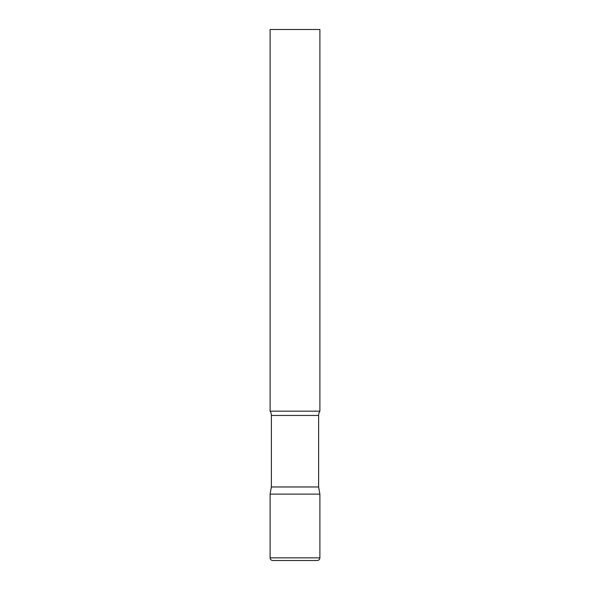 <?xml version="1.0" encoding="UTF-8"?>
<svg xmlns="http://www.w3.org/2000/svg" width="590" height="590" viewBox="0 0 590 590"><rect width="100%" height="100%" fill="white"/><g stroke="black" fill="none" stroke-linecap="round" stroke-linejoin="round"><path stroke-width="0.89" d="M270.109 557.845L270.109 494.125L271.37 486.971L318.63 486.971L319.891 494.125L270.109 494.125L319.891 494.125L319.891 557.845L270.109 557.845C270.264 559.46 271.149 560.345 272.764 560.5L317.236 560.5L272.764 560.5M318.63 486.971L318.63 415.456A7.965 7.965 0 0 1 319.891 411.156L319.891 29.5L270.109 29.5L270.109 411.156A7.965 7.965 0 0 1 271.37 415.456L318.63 415.456M271.37 486.971L271.37 415.456M270.109 411.156L319.891 411.156M319.891 557.845C319.736 559.46 318.851 560.345 317.236 560.5"/></g></svg>
